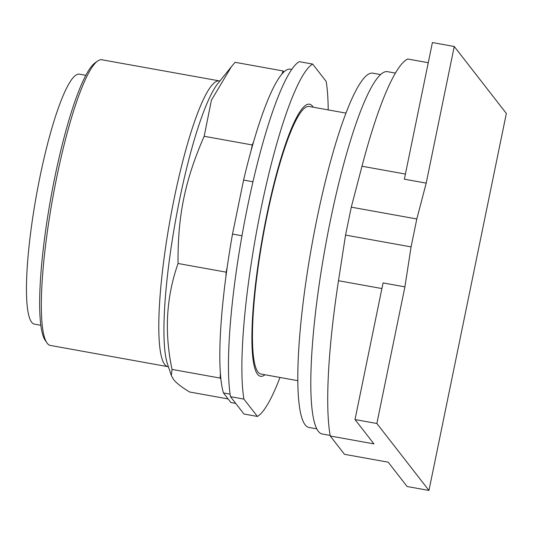 <?xml version="1.0" encoding="UTF-8"?>
<svg xmlns="http://www.w3.org/2000/svg" width="533" height="533" viewBox="0 0 533 533"><rect width="100%" height="100%" fill="white"/><g stroke="black" fill="none" stroke-linecap="round" stroke-linejoin="round"><path stroke-width="0.8" d="M404.907 286.861L411.083 246.892L416.813 218.97L426.2 183.125L454.249 46.484L506.35 113.442L428.958 490.447L376.858 423.495L404.907 286.861L383.06 282.923L355.011 419.558L373.939 443.882L330.247 436.007A201.594 33.086 100.2 0 1 338.495 280.724L381.908 288.546M376.858 423.495L355.011 419.558M330.247 436.007L344.498 454.323L388.191 462.191L407.119 486.516L428.958 490.447M426.2 183.125L404.354 179.188L432.403 42.553L454.249 46.484M346.004 113.116L309.147 106.473A135.935 22.313 100.2 0 0 264.901 226.538A135.935 22.313 100.2 0 0 257.985 372.027A135.935 22.313 100.2 0 0 260.93 374.033L297.787 380.675M416.813 218.97L351.28 207.164L345.544 235.08L338.495 280.724M411.083 246.892L345.544 235.08M428.265 62.714L407.638 58.996A201.594 33.086 100.2 0 0 361.994 166.223L351.28 207.164M395.439 73.101L387.578 71.682A184.085 30.214 100.2 0 0 327.662 234.273A184.085 30.214 100.2 0 0 318.301 431.304A184.085 30.214 100.2 0 0 322.285 434.015L330.147 435.434M380.622 74.58L372.873 73.188A179.994 29.542 100.2 0 0 314.283 232.168A179.994 29.542 100.2 0 0 305.136 424.821A179.994 29.542 100.2 0 0 309.033 427.473L316.775 428.872M85.86 75.326L79.417 74.167A126.987 20.84 100.2 0 0 39.882 177.276A126.987 20.84 100.2 0 0 34.372 324.117L40.814 325.277M219.916 80.989L101.87 59.776A145.129 23.818 100.2 0 0 97.612 61.062L95.034 62.907A142.824 23.445 100.2 0 0 50.822 198.043A142.824 23.445 100.2 0 0 45.078 340.114L46.851 342.746A145.129 23.818 100.2 0 0 47.25 343.299A145.129 23.818 100.2 0 0 50.388 345.437L168.415 366.764M97.612 61.062A145.129 23.818 100.2 0 0 52.687 198.383A145.129 23.818 100.2 0 0 46.851 342.746M253.615 141.725A169.341 27.796 -79.8 0 0 251.13 150.493L252.269 144.949L253.615 141.725A169.341 27.796 100.2 0 1 281.817 74.2L283.163 70.976L235.06 62.308L231.402 66.712L211.441 100.097L204.166 136.281C184.958 180.314 177.649 215.918 178.055 263.489C166.236 297.028 164.224 332.332 172.026 369.409L171.333 375.545L173.498 379.383C176.176 382.907 181.546 387.111 189.601 391.995L228.124 398.937M252.269 144.949L204.166 136.281M283.163 70.976L283.929 71.955A169.341 27.796 -79.8 0 0 281.817 74.2M235.719 403.401L230.922 402.542L223.467 392.954A169.341 27.796 100.2 0 1 220.889 379.063L220.122 378.077L172.026 369.409M220.122 378.077L220.389 373.46A169.341 27.796 -79.8 0 0 220.889 379.063M220.389 373.46A169.341 27.796 100.2 0 1 225.892 276.774L226.159 272.156L178.055 263.489M226.159 272.156L227.291 266.607A169.341 27.796 -79.8 0 0 225.892 276.774M291.778 69.43L289.939 69.103A169.341 27.796 100.2 0 0 283.929 71.955M241.975 235.753L232.515 234.054A169.341 27.796 100.2 0 0 227.291 266.607M232.515 234.054L243.594 180.074L252.975 181.766M251.13 150.493A169.341 27.796 100.2 0 0 243.594 180.074M223.467 392.954L230.089 394.147M257.406 416.44L243.981 414.021L230.476 396.672L243.901 399.09L257.406 416.44A179.994 29.542 100.2 0 0 279.985 377.464M328.201 109.911A179.994 29.542 100.2 0 0 326.176 81.422L312.671 64.067L299.246 61.648A179.994 29.542 100.2 0 0 247.499 206.851A179.994 29.542 100.2 0 0 230.476 396.672M312.671 64.067A179.994 29.542 100.2 0 0 260.923 209.269A179.994 29.542 100.2 0 0 243.901 399.09M264.988 374.766A138.24 22.692 -79.8 0 1 260.517 376.298A138.24 22.692 -79.8 0 1 257.526 374.259A138.24 22.692 -79.8 0 1 264.555 226.305A138.24 22.692 -79.8 0 1 309.553 104.208A138.24 22.692 -79.8 0 1 312.545 106.247A138.24 22.692 -79.8 0 1 313.204 107.206M252.276 351.573A138.24 22.692 100.2 0 0 252.855 350.261M293.283 125.935A138.24 22.692 100.2 0 0 293.197 124.495M361.994 166.223L405.406 174.051M219.316 80.943A145.129 23.818 100.2 0 0 174.138 198.789A145.129 23.818 100.2 0 0 164.697 364.465A145.129 23.818 100.2 0 0 167.842 366.604M171.333 375.545L167.409 363.739A148.7 24.405 -79.8 0 1 179.661 199.255A148.7 24.405 -79.8 0 1 217.917 83.468L231.402 66.712"/></g></svg>
